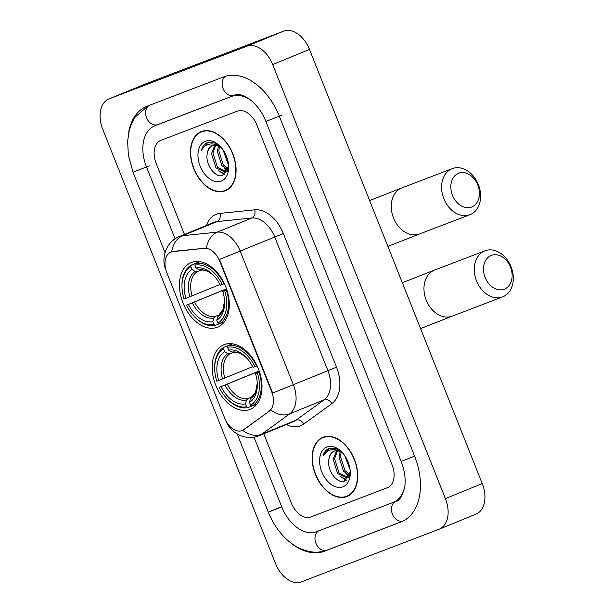 <?xml version="1.0" encoding="UTF-8"?>
<svg xmlns="http://www.w3.org/2000/svg" width="613" height="613" viewBox="0 0 613 613"><rect width="100%" height="100%" fill="white"/><g stroke="black" fill="none" stroke-linecap="round" stroke-linejoin="round"><path stroke-width="0.92" d="M217.263 327.25A34.88 22.834 -112.3 0 0 217.6 327.12A34.88 22.834 -112.3 0 0 225.607 286.44A34.88 22.834 -112.3 0 0 191.478 262.441A34.88 22.834 -112.3 0 0 191.141 262.571A34.88 22.834 -112.3 0 0 183.134 303.251A34.88 22.834 -112.3 0 0 217.263 327.25M249.966 409.423A34.88 22.834 -112.3 0 0 250.303 409.292A34.88 22.834 -112.3 0 0 258.303 368.612A34.88 22.834 -112.3 0 0 224.174 344.613A34.88 22.834 -112.3 0 0 223.845 344.744A34.88 22.834 -112.3 0 0 215.837 385.424A34.88 22.834 -112.3 0 0 249.966 409.423M242.15 430.579A17.769 11.632 -112.3 0 0 242.327 430.51A17.769 11.632 -112.3 0 0 243.943 429.606L269.115 411.292A17.769 11.632 -112.3 0 0 271.628 391.6L219.73 261.184A17.769 11.632 -112.3 0 0 204.275 248.357L173.096 251.583A17.769 11.632 -112.3 0 0 170.935 252.119A17.769 11.632 -112.3 0 0 166.813 272.708L224.718 418.227A17.769 11.632 -112.3 0 0 242.15 430.579M346.736 496.553A31.914 20.896 -112.3 0 0 347.042 496.43A31.914 20.896 -112.3 0 0 354.368 459.206A31.914 20.896 -112.3 0 0 323.135 437.245A31.914 20.896 -112.3 0 0 322.829 437.368A31.914 20.896 -112.3 0 0 315.503 474.592A31.914 20.896 -112.3 0 0 346.736 496.553M225.086 190.85A31.914 20.896 -112.3 0 0 225.385 190.727A31.914 20.896 -112.3 0 0 232.71 153.503A31.914 20.896 -112.3 0 0 201.485 131.542A31.914 20.896 -112.3 0 0 201.179 131.665A31.914 20.896 -112.3 0 0 193.854 168.889A31.914 20.896 -112.3 0 0 225.086 190.85M242.725 430.349L270.885 410.02A23.033 17.187 -126 0 0 289.65 413.89L261.598 434.303A26.321 17.233 67.7 0 1 259.199 435.644A26.321 17.233 67.7 0 1 258.947 435.743M206.535 225.392A32.903 21.547 67.7 0 1 216.32 214.274A32.903 21.547 67.7 0 1 219.998 213.401L254.74 209.815A32.903 21.547 67.7 0 1 283.359 233.561L219.469 259.445L272.624 393.033L293.366 384.726A26.321 17.233 67.7 0 1 289.65 413.89L324.17 399.745A26.321 17.233 -112.3 0 0 327.886 370.574L274.731 236.986A26.321 17.233 -112.3 0 0 251.836 217.99L217.094 221.577A26.321 17.233 -112.3 0 0 214.152 222.274A26.321 17.233 -112.3 0 0 213.899 222.373L179.379 236.526A26.321 17.233 67.7 0 1 179.632 236.426A26.321 17.233 67.7 0 1 182.574 235.729L217.316 232.135A26.321 17.233 67.7 0 1 240.212 251.138L293.366 384.726L336.514 367.149A32.903 21.547 67.7 0 1 331.863 403.607L303.81 424.02A32.903 21.547 67.7 0 1 286.363 424.51M170.935 252.119L173.763 251.307L206.451 248.096A23.033 17.095 -95.9 0 1 217.316 232.135L251.836 217.99A6.582 4.881 84.1 0 0 254.74 209.815M160.928 140.346A19.746 12.927 -112.3 0 0 160.736 140.423A19.746 12.927 -112.3 0 0 156.154 163.303L184.459 234.442L156.154 163.303A19.746 12.927 -112.3 0 1 160.736 140.423A19.746 12.927 -112.3 0 1 160.928 140.346L237.415 111.122L160.928 140.346M263.782 433.766L291.428 503.242A19.746 12.927 -112.3 0 0 310.806 516.974L387.293 487.741A19.746 12.927 -112.3 0 0 387.477 487.672A19.746 12.927 -112.3 0 0 392.067 464.784L256.786 124.845A19.746 12.927 -112.3 0 0 237.415 111.122A19.746 12.927 -112.3 0 1 256.786 124.845L392.067 464.784A19.746 12.927 -112.3 0 1 387.477 487.672A19.746 12.927 -112.3 0 1 387.293 487.741L310.806 516.974A19.746 12.927 -112.3 0 1 291.428 503.242L263.782 433.766M203.072 131.044A31.914 20.896 -112.3 0 0 202.213 131.596M226.174 190.053A31.914 20.896 -112.3 0 0 227.178 189.838M324.729 436.747A31.914 20.896 -112.3 0 0 323.871 437.299M347.832 495.748A31.914 20.896 -112.3 0 0 348.828 495.542M323.258 437.552A31.585 20.681 -112.3 0 0 322.951 437.667A31.585 20.681 -112.3 0 0 315.703 474.508A31.585 20.681 -112.3 0 0 346.613 496.246A31.585 20.681 -112.3 0 0 346.92 496.124A31.585 20.681 -112.3 0 0 354.168 459.283A31.585 20.681 -112.3 0 0 323.258 437.552M349.793 474.585L344.958 470.608L340.43 456.386L341.18 452.195A14.873 9.739 -112.3 0 0 334.039 451.191A14.873 9.739 -112.3 0 0 333.901 451.252A14.873 9.739 -112.3 0 0 329.066 458.585C329.993 454.624 331.917 452.049 334.844 450.861M342.659 452.946L336.299 448.655L329.204 448.287C326.239 449.475 324.216 451.988 323.143 455.811C325.219 452.409 328.062 450.394 331.664 449.766C334.759 449.314 337.932 450.126 341.173 452.187L342.897 453.229M349.035 476.814L347.303 477.902L337.648 473.604L333.127 459.382L336.575 450.762M347.433 477.849L348.766 477.297M350.069 469.665L344.797 455.72M349.456 466.294L346.613 458.746M349.502 475.604L343.495 471.205L338.974 456.991L340.161 451.651M348.138 477.496L339.112 473.006L334.583 458.785L337.411 450.823M342.866 486.829A21.455 14.045 -112.3 0 0 350.261 472.202A21.455 14.045 -112.3 0 0 342.131 452.363A21.455 14.045 -112.3 0 0 327.005 446.969A21.455 14.045 -112.3 0 0 321.81 471.91A21.455 14.045 -112.3 0 0 342.866 486.829M329.066 458.585C326.124 469.489 336.974 484.163 344.406 481.159L350.176 471.872M323.143 455.811L329.342 448.233M346.529 480.079L342.79 477.703M349.395 475.926L348.636 475.313M345.977 480.454L340.039 476.04M349.142 476.569L345.885 473.65M201.6 131.849A31.585 20.681 -112.3 0 0 201.302 131.971A31.585 20.681 -112.3 0 0 194.053 168.813A31.585 20.681 -112.3 0 0 224.963 190.543A31.585 20.681 -112.3 0 0 225.262 190.421A31.585 20.681 -112.3 0 0 232.511 153.579A31.585 20.681 -112.3 0 0 201.6 131.849M221.002 147.25L214.65 142.952L207.546 142.584C204.589 143.779 202.566 146.285 201.485 150.116C203.562 146.706 206.405 144.691 210.014 144.063C213.109 143.618 216.274 144.423 219.515 146.484A14.873 9.739 -112.3 0 0 212.389 145.488A14.873 9.739 -112.3 0 0 212.244 145.549A14.873 9.739 -112.3 0 0 207.409 152.882C208.336 148.921 210.267 146.346 213.194 145.158M219.515 146.484L221.247 147.526M227.385 171.119L225.653 172.199L215.998 167.901L211.47 153.687L214.918 145.059M225.776 172.146L227.109 171.602M228.419 163.962L227.684 163.112L223.147 150.016M227.806 160.591L224.963 153.051M227.852 169.908L221.845 165.502L217.316 151.288L218.504 145.955M228.136 168.881L223.301 164.905L218.78 150.691L219.531 146.492M226.488 171.793L217.454 167.303L212.933 153.081L215.753 145.128M221.216 181.126A21.455 14.045 -112.3 0 0 228.603 166.498A21.455 14.045 -112.3 0 0 220.473 146.66A21.455 14.045 -112.3 0 0 205.347 141.266A21.455 14.045 -112.3 0 0 200.16 166.207A21.455 14.045 -112.3 0 0 221.216 181.126M207.409 152.882C204.466 163.794 215.324 178.46 222.749 175.464L228.526 166.169M201.485 150.116L207.692 142.53M224.871 174.383L221.132 172.008M227.745 170.222L226.979 169.609M224.32 174.759L218.389 170.337M227.492 170.874L224.235 167.947M510.483 267.122A18.099 13.678 69.1 0 0 491.136 255.498A18.099 13.678 69.1 0 0 485.167 277.497A18.099 13.678 69.1 0 0 504.514 289.121A18.099 13.678 69.1 0 0 510.483 267.122M476.539 280.923A24.681 18.651 -110.9 0 1 484.99 250.794A24.681 18.651 -110.9 0 1 511.058 266.77A24.681 18.651 -110.9 0 1 502.606 296.899A24.681 18.651 -110.9 0 1 476.539 280.923M259.514 371.922L257.345 372.788A31.324 20.513 -112.3 0 1 250.602 405.193L249.476 402.358A28.298 18.528 -112.3 0 0 257.284 384.014A28.298 18.528 -112.3 0 0 255.483 373.501L259.475 371.8M251.897 405.975L247.981 407.584L246.572 406.725A31.324 20.513 -112.3 0 1 226.565 398.235A31.324 20.513 -112.3 0 1 219.232 387.355L259.192 370.98M214.696 369.271A31.324 20.513 -112.3 0 1 223.538 348.843L223.975 347.242A32.642 21.371 -112.3 0 0 214.673 368.574L214.696 369.271A31.324 20.513 -112.3 0 0 216.795 381.24L252.679 366.658M223.975 347.242L232.373 343.793M232.572 343.824L227.998 345.701L227.569 347.303A31.324 20.513 -112.3 0 1 254.908 366.681L256.64 365.992A32.642 21.371 -112.3 0 0 227.998 345.701M256.64 365.992L257.077 365.808M250.602 405.193L252.012 406.044A32.642 21.371 -112.3 0 0 259.069 372.106M252.012 406.044L257.039 403.982M223.538 348.843L224.664 351.678A28.298 18.528 -112.3 0 0 218.665 380.527M254.908 366.681L253.046 367.394A28.298 18.528 -112.3 0 0 246.556 357.846A28.298 18.528 -112.3 0 0 228.695 350.138L227.569 347.303M255.483 373.501L257.345 372.788M233.269 352.452L229.852 353.847L227.867 353.617L224.664 351.678M228.695 350.138L231.89 352.077L233.875 352.314M251.721 397.14L250.449 398.711L249.476 402.358M226.565 398.235L227.048 398.749A32.642 21.371 -112.3 0 0 247.981 407.584M219.232 387.355L221.094 386.642A28.298 18.528 -112.3 0 0 245.453 403.898L246.572 406.725M259.23 371.08L221.094 386.642M245.453 403.898L246.426 400.251L247.69 398.68L251.928 396.94M477.78 184.95A18.099 13.678 69.1 0 0 458.432 173.326A18.099 13.678 69.1 0 0 452.471 195.325A18.099 13.678 69.1 0 0 471.818 206.949A18.099 13.678 69.1 0 0 477.78 184.95M443.843 198.75A24.681 18.651 -110.9 0 1 452.287 168.621A24.681 18.651 -110.9 0 1 478.362 184.597A24.681 18.651 -110.9 0 1 469.91 214.726A24.681 18.651 -110.9 0 1 443.843 198.75M226.818 289.75L224.642 290.623A31.324 20.513 -112.3 0 1 217.899 323.02L216.772 320.185A28.298 18.528 -112.3 0 0 224.58 301.841A28.298 18.528 -112.3 0 0 222.78 291.328L226.772 289.627M219.201 323.802L215.286 325.411L213.876 324.553A31.324 20.513 -112.3 0 1 193.869 316.063A31.324 20.513 -112.3 0 1 186.528 305.182L226.496 288.807M181.992 287.099A31.324 20.513 -112.3 0 1 190.842 266.67L191.271 265.069A32.642 21.371 -112.3 0 0 181.977 286.401L181.992 287.099A31.324 20.513 -112.3 0 0 184.099 299.067L219.975 284.486M191.271 265.069L199.669 261.621M199.869 261.651L195.294 263.529L194.865 265.13A31.324 20.513 -112.3 0 1 222.213 284.509L223.937 283.819A32.642 21.371 -112.3 0 0 195.294 263.529M223.937 283.819L224.381 283.635M217.899 323.02L219.308 323.871A32.642 21.371 -112.3 0 0 226.373 289.934M219.308 323.871L224.343 321.81M190.842 266.67L191.969 269.505A28.298 18.528 -112.3 0 0 185.961 298.355M222.213 284.509L220.343 285.221A28.298 18.528 -112.3 0 0 213.86 275.674A28.298 18.528 -112.3 0 0 195.991 267.965L194.865 265.13M222.78 291.328L224.642 290.623M200.574 270.279L197.156 271.674L195.164 271.444L191.969 269.505M195.991 267.965L199.194 269.904L201.179 270.141M219.017 314.967L217.753 316.538L216.772 320.185M193.869 316.063L194.344 316.576A32.642 21.371 -112.3 0 0 215.286 325.411M186.528 305.182L188.398 304.469A28.298 18.528 -112.3 0 0 212.749 321.725L213.876 324.553M226.534 288.907L188.398 304.469M212.749 321.725L213.722 318.078L214.994 316.507L219.232 314.768M251.391 100.678A35.539 23.263 -112.3 0 0 231.576 96.448L155.089 125.673A35.539 23.263 -112.3 0 0 154.752 125.811A35.539 23.263 -112.3 0 0 146.492 166.997L175.073 238.817M253.989 437.13L281.765 506.936A35.539 23.263 -112.3 0 0 316.645 531.647L393.132 502.415A35.539 23.263 -112.3 0 0 393.469 502.285A35.539 23.263 -112.3 0 0 404.955 485.212M109.168 98.846A26.321 17.233 -112.3 0 0 108.915 98.946A26.321 17.233 -112.3 0 0 102.8 129.458L275.543 563.554A26.321 17.233 -112.3 0 0 301.381 581.86L439.054 529.241A26.321 17.233 -112.3 0 0 439.306 529.142A26.321 17.233 -112.3 0 0 445.421 498.637L272.67 64.541A26.321 17.233 -112.3 0 0 246.84 46.236L109.168 98.846L145.986 83.759A26.321 17.233 -112.3 0 0 145.733 83.858A26.321 17.233 -112.3 0 0 145.488 83.958M475.872 514.154A26.321 17.233 -112.3 0 0 476.125 514.054A26.321 17.233 -112.3 0 0 482.239 483.542L309.496 49.446A26.321 17.233 -112.3 0 0 283.658 31.14L145.986 83.759M290.869 542.919A56.595 37.056 -112.3 0 0 324.43 551.21L400.917 521.985A56.595 37.056 -112.3 0 0 401.454 521.77A56.595 37.056 -112.3 0 0 414.61 456.172L279.329 116.232A56.595 37.056 -112.3 0 0 223.791 76.878L147.304 106.11A56.595 37.056 -112.3 0 0 146.76 106.325A56.595 37.056 -112.3 0 0 128.14 136.009M243.943 429.606L244.61 429.338M271.628 391.6L272.08 391.416M269.115 411.292L269.781 411.016M219.73 261.184L220.182 261M204.275 248.357L204.941 248.081M173.096 251.583L173.763 251.307M293.466 421.591A26.321 17.233 -112.3 0 0 293.719 421.491A26.321 17.233 -112.3 0 0 296.117 420.15L324.17 399.745A6.582 4.912 54 0 1 331.863 403.607M242.733 430.349A23.033 17.187 -126 0 0 261.598 434.303L296.117 420.15A6.582 4.912 54 0 1 303.81 424.02M171.686 251.813A23.033 17.095 -95.9 0 1 182.574 235.729L217.094 221.577A6.582 4.881 84.1 0 0 219.998 213.401M283.359 233.561L336.514 367.149M402.327 282.723L434.671 270.026A24.681 18.651 69.1 0 0 426.219 300.155A24.681 18.651 69.1 0 0 452.294 316.132L420.572 328.583M227.867 353.617A25.309 16.574 -112.3 0 0 222.588 378.972M247.108 358.459A25.309 16.574 -112.3 0 0 231.89 352.077M250.449 398.711A25.309 16.574 -112.3 0 0 257.253 383.194L255.521 392.259L251.414 397.301M229.852 353.847A24.351 15.946 -112.3 0 0 224.81 378.075M225.025 385.087A25.309 16.574 -112.3 0 0 246.426 400.251M227.247 384.19A24.351 15.946 -112.3 0 0 247.69 398.68M369.624 200.551L401.975 187.854A24.681 18.651 69.1 0 0 393.523 217.983A24.681 18.651 69.1 0 0 419.591 233.959L387.876 246.411M195.164 271.444A25.309 16.574 -112.3 0 0 189.892 296.799M214.412 276.287A25.309 16.574 -112.3 0 0 199.194 269.904M217.753 316.538A25.309 16.574 -112.3 0 0 224.55 301.021L222.818 310.086L218.718 315.128M197.156 271.674A24.351 15.946 -112.3 0 0 192.114 295.903M192.321 302.914A25.309 16.574 -112.3 0 0 213.722 318.078M194.543 302.017A24.351 15.946 -112.3 0 0 214.994 316.507M395.891 501.288A10.528 7.961 -110.9 0 1 396.021 501.235L396.228 501.15C398.925 501.426 401.714 496.997 404.588 487.856C405.967 479.902 404.818 471.083 401.147 461.397L414.61 456.164M165.02 252.61L133.029 172.222L149.25 165.87M149.35 105.329A10.528 7.961 69.1 0 0 146.76 118.179A10.528 7.961 69.1 0 0 157.717 124.6A10.528 7.961 69.1 0 0 157.847 124.546M225.515 76.296A10.528 7.961 69.1 0 0 223.339 89.169A10.528 7.961 69.1 0 0 234.204 95.367C241.07 91.398 258.334 101.743 265.866 121.451L401.147 461.397M282.095 115.098L265.866 121.451M402.956 521.096A10.528 7.961 -110.9 0 1 392.289 513.755A10.528 7.961 -110.9 0 1 395.676 501.38M327.189 550.083A10.528 7.961 -110.9 0 1 327.058 550.129A10.528 7.961 -110.9 0 1 316.101 543.716A10.528 7.961 -110.9 0 1 318.691 530.866M402.611 521.257L327.058 550.129C321.35 552.267 315.381 552.719 309.151 551.485L302.462 549.516C296.899 547.309 291.688 543.992 286.823 539.555C278.861 532.191 272.693 523.058 268.302 512.161L281.765 506.928M283.658 31.14L246.84 46.236M309.496 49.446L272.67 64.541M482.239 483.542L445.421 498.637M401.99 521.54L400.917 521.985M327.127 550.106L324.43 551.21M279.015 507.71L268.885 511.863M157.786 124.569L155.089 125.673M234.258 95.344L231.576 96.448M242.327 430.51L242.909 430.272M225.799 420.572C229.921 432.556 245.284 441.299 258.655 435.858L293.719 421.491M179.379 236.526C165.916 241.691 160.69 258.625 165.947 270.164M325.725 436.533L322.951 437.667M349.686 494.99L346.92 496.124M204.068 130.83L201.302 131.971M228.036 189.287L225.262 190.421M434.671 270.026L484.99 250.794M247.644 359.011C242.273 353.793 237.545 351.594 233.469 352.429M452.294 316.132L502.606 296.899M401.975 187.854L452.287 168.621M214.941 276.838C209.569 271.62 204.842 269.421 200.765 270.256M419.591 233.959L469.91 214.726M268.302 512.161L237.193 433.989M157.51 124.677L234.204 95.367M148.254 105.75L135.151 117.083L131.772 123.182L129.121 130.967L127.627 141.251L128.362 155.212L133.029 172.222M145.733 83.858L108.915 98.946M476.125 514.054L439.306 529.142M157.633 124.623L154.752 125.811"/></g></svg>

